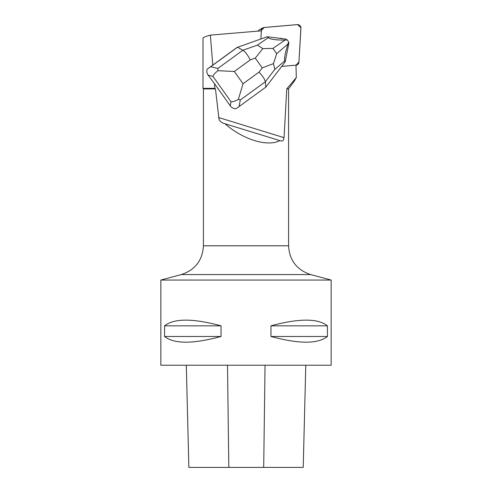 <?xml version="1.0" encoding="UTF-8"?>
<svg xmlns="http://www.w3.org/2000/svg" width="492" height="492" viewBox="0 0 492 492"><rect width="100%" height="100%" fill="white"/><g stroke="black" fill="none" stroke-linecap="round" stroke-linejoin="round"><path stroke-width="0.74" d="M258.386 30.922A3.382 3.26 -117.5 0 1 259.77 29.508L262.943 27.853A3.382 3.26 62.5 0 0 261.227 30.553L264.136 27.509A3.382 3.26 62.5 0 0 262.943 27.853M298.933 62.176L300.92 28.253A3.382 3.26 62.5 0 0 297.26 24.612L264.13 27.509L297.562 24.6L300.907 27.718L298.952 61.924L296.036 65.221A3.382 3.26 62.5 0 0 298.933 62.176M260.883 38.966L261.357 30.824L210.373 35.123C205.521 36.396 203.067 37.472 202.999 38.351L202.999 88.332L214.918 88.332L214.463 83.622L230.262 105.823C231.775 107.828 233.682 108.8 235.963 108.732L239.069 106.58L240.293 99.981L265.323 81.777C264.905 79.446 262.814 76.223 259.044 72.103L243.042 83.738L238.374 99.347L240.293 99.981M214.918 88.332L215.453 88.904L219.032 119.335L220.201 121.198L222.347 122.883L225.022 123.763C242.833 139.537 267.599 147.151 279.862 140.614L281.805 141.106L282.728 140.774L283.38 140.06L284.044 137.643L286.768 88.904L296.301 77.564L296.049 68.124A59.606 57.478 62.5 0 1 296.036 65.153L281.725 66.408M282.549 38.665A8.112 7.823 62.5 0 0 279.37 38.265M287.758 48.917A8.112 7.823 62.5 0 0 288.078 47.294M214.463 83.622L208.153 75.171L212.931 76.334C213.553 74.661 215.238 72.779 217.981 70.688L234.321 71.488L250.323 59.852C247.648 54.913 245.17 51.709 242.882 50.245L217.851 68.45L210.699 66.715L207.077 69.212L212.772 65.104L210.373 35.123M212.772 65.104L237.003 47.478L267.236 36.722L285.711 39.071L287.297 39.993L285.102 40.036C275.938 40.141 270.311 39.36 268.22 37.693L257.457 45.098L242.882 50.245L237.501 47.22L210.699 66.715M296.301 77.564L294.222 81.297M215.453 88.904L203.424 88.904L202.999 88.332M160.847 280.059L160.847 365.218L331.153 365.218L331.153 280.059L160.847 280.059L181.333 274.573C195.176 269.948 202.538 260.354 203.424 245.785L288.576 245.785L288.576 88.904L286.768 88.904M303.22 467.4L305.79 365.218L303.213 467.4L188.867 467.4L186.302 365.218M164.58 325.833C174.1 318.232 192.925 318.232 221.049 325.833L221.049 336.479C192.925 344.074 174.1 344.074 164.58 336.479L164.58 325.833L221.049 325.833M270.951 325.833C299.075 318.232 317.9 318.232 327.42 325.833L327.42 336.479C317.9 344.074 299.075 344.074 270.951 336.479L270.951 325.833L327.42 325.833M270.951 336.479L327.42 336.479M164.58 336.479L221.049 336.479M279.862 140.614L225.022 123.763M265.871 87.084L265.323 81.777L274.782 69.446L284.72 60.891L285.169 61.918L265.871 87.084L239.069 106.58M238.374 99.347C235.41 101.124 232.956 101.924 231.019 101.746L230.262 105.823M207.077 69.212C206.499 71.266 206.855 73.253 208.153 75.171M267.236 36.722L268.22 37.693M284.72 60.891C284.081 58.708 285.151 53.081 287.931 44.009L288.607 41.832L288.841 43.462L285.169 61.918M288.607 41.832L287.297 39.993M217.851 68.45L217.981 70.688M274.782 69.446L273.466 63.616L276.688 53.689L272.931 48.413L262.789 48.61L257.457 45.098M262.789 48.61L255.287 58.099L262.261 67.908L273.466 63.616M261.227 30.553L260.705 30.824M284.044 137.643L218.54 117.508M263.7 467.4L265.04 365.218M228.817 467.4L227.495 365.218M181.333 274.573L310.667 274.573L331.153 280.059M212.931 76.334L231.019 101.746M250.323 59.852L255.287 58.099M243.042 83.738L234.321 71.488M262.261 67.908L259.044 72.103M287.931 44.009L276.688 53.689M272.931 48.413L285.102 40.036M296.03 65.491L297.217 64.876M288.576 88.904L294.234 81.303M188.867 467.4L186.296 365.218M288.576 245.785C289.462 260.354 296.824 269.948 310.667 274.573M203.424 245.785L203.424 88.904"/></g></svg>
